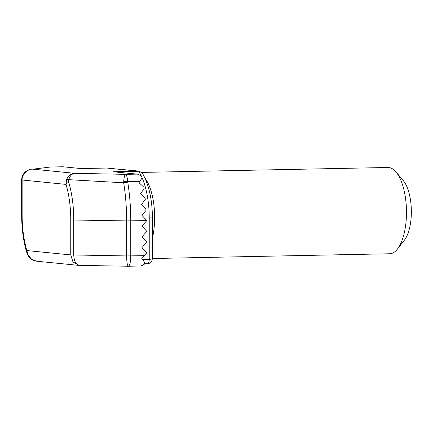 <?xml version="1.0" encoding="UTF-8"?>
<svg xmlns="http://www.w3.org/2000/svg" width="433" height="433" viewBox="0 0 433 433"><rect width="100%" height="100%" fill="white"/><g stroke="black" fill="none" stroke-linecap="round" stroke-linejoin="round"><path stroke-width="0.65" d="M395.951 171.923L403.188 180.453A33.438 13.71 88.9 0 1 411.35 211.802A33.438 13.71 88.9 0 1 404.384 240.191L397.494 249.002A43.148 17.688 -91.1 0 0 406.479 212.376A43.148 17.688 -91.1 0 0 395.951 171.923A43.148 17.688 -91.1 0 0 387.908 167.484L141.786 172.415M152.416 258.517L389.64 253.765A43.148 17.688 -91.1 0 0 397.494 249.002M79.234 265.407L72.988 261.976L70.752 254.918L70.752 219.894A59.251 24.291 -91.1 0 0 66.038 184.404L66.59 179.565C68.36 175.668 71.072 173.584 74.725 173.314L125.581 174.353L137.164 174.12C138.105 174.228 139.534 174.943 141.456 176.269L142.176 177.86L139.025 182.677L143.935 187.289L144.135 188.831L140.471 193.6L145.152 198.184L145.282 199.721L141.402 204.468L145.878 209.036L145.943 210.562L141.862 215.288L146.143 219.84L146.43 220.592A1.077 0.985 -84.3 0 1 146.143 221.36L141.921 226.075L146.143 230.616A1.077 0.985 -84.3 0 1 146.143 232.137L141.921 236.851L146.143 241.392A1.077 0.985 -84.3 0 1 146.143 242.913L141.921 247.627L146.143 252.168A1.077 0.985 -84.3 0 1 146.143 253.689L141.78 258.387L144.963 262.826L144.243 264.282C142.322 265.499 140.893 266.068 139.951 265.997M50.856 167.003L62.931 166.77L50.233 167.046L32.881 169.173C27.56 168.74 21.645 174.726 22.126 180.052L22.126 215.077A59.251 24.291 -91.1 0 0 26.835 250.566L28.318 255.367L31.761 259.394L36.686 261.213L33.79 260.536C31.777 259.946 29.828 258.23 27.945 255.383L27.945 255.383A5.396 0.444 -27.5 0 0 28.318 255.367M116.093 168.978A5.396 4.915 95.7 0 1 116.623 169L135.421 170.71A5.396 5.256 101.2 0 0 135.421 170.71L138.647 171.181A5.396 4.915 95.7 0 0 138.116 171.159L106.745 168.053A4.314 1.77 -91.1 0 0 106.659 168.047L81.079 168.567L62.931 166.77M137.164 174.12L113.1 171.739L139.291 171.246L142.397 173.2C148.914 184.637 152.254 199.516 152.416 217.842L144.568 218.156M146.43 220.592L126.636 220.911A103.054 42.245 -91.1 0 0 123.676 182.796L123.703 181.551C124.076 177.157 124.704 174.759 125.581 174.353C126.571 174.759 127.275 177.157 127.697 181.551L127.757 182.206A104.634 42.894 88.9 0 1 130.761 220.906L130.761 255.93C130.609 262.398 129.813 265.83 128.374 266.23C127.324 265.835 126.745 262.403 126.636 255.935L126.636 220.911L73.756 220.018L73.756 255.042C74.135 261.516 76.105 264.969 79.672 265.407M127.757 182.206A5.396 1.58 -9.1 0 0 123.676 182.796L68.744 179.668L68.739 182.244A63.066 25.85 88.9 0 1 73.756 220.018L70.752 219.894M50.233 167.051L32.881 169.173L74.725 173.314C72.046 173.633 70.049 175.749 68.744 179.668A5.396 1.494 20.6 0 0 66.59 179.565M29.947 169.547L29.563 169.655C26.635 170.851 24.854 171.993 24.216 173.092C22.543 175.062 21.688 177.351 21.65 179.955L66.038 184.404A5.396 2.712 -16.3 0 1 68.739 182.244M123.703 181.551A5.396 1.949 -0.3 0 1 127.697 181.551L140.027 181.303M27.945 255.383L26.581 251.984A5.396 2.712 -16.3 0 1 26.835 250.566L70.752 254.918L126.636 255.935L144.378 255.659M123.151 169.471A5.396 4.368 93.5 0 0 122.82 169.465M142.814 259.681L149.233 259.551L152.416 258.696L152.416 217.842M135.421 170.71A5.396 5.256 101.2 0 0 134.371 170.613M144.925 177.985A43.148 17.688 88.9 0 1 154.646 217.426A43.148 17.688 88.9 0 1 152.416 238.15M141.45 176.263A53.936 22.11 -91.1 0 0 138.76 171.224L138.116 171.159M147.464 263.686A4.314 1.77 -91.1 0 0 147.55 263.686A4.314 1.77 -91.1 0 0 149.233 259.551L149.233 218.059A53.936 22.11 -91.1 0 0 142.165 177.882M26.581 251.984C23.328 240.694 21.688 228.359 21.65 214.979L22.126 215.077M81.036 168.561L106.659 168.047A4.314 1.77 -91.1 0 0 106.572 168.058M152.416 258.696L151.637 261.408C150.814 262.755 149.45 263.513 147.55 263.686L144.817 263.74M140.178 266.003L128.292 266.241M128.287 266.241L78.746 265.375M78.709 265.375L36.681 261.213M21.65 179.955L21.65 214.979M116.623 169L107.276 168.074M139.291 171.241L138.647 171.181"/></g></svg>
